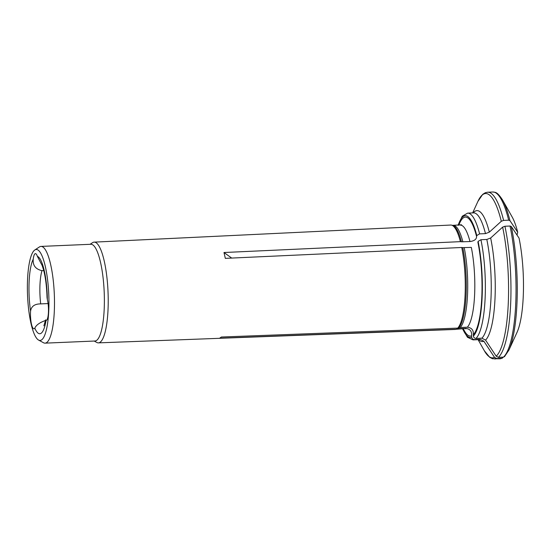 <?xml version="1.0" encoding="UTF-8"?>
<svg xmlns="http://www.w3.org/2000/svg" width="551" height="551" viewBox="0 0 551 551"><rect width="100%" height="100%" fill="white"/><g stroke="black" fill="none" stroke-linecap="round" stroke-linejoin="round"><path stroke-width="0.83" d="M43.743 270.569L41.986 270.644C35.574 269.205 32.654 265.389 33.232 259.184A38.811 9.064 -92.4 0 0 30.567 311.115A12.521 2.92 -92.4 0 0 33.976 328.789A12.521 2.92 -92.4 0 0 34.389 328.637A12.521 2.92 -92.4 0 0 34.816 328.189A38.811 9.064 -92.4 0 0 46.022 320.503A12.521 2.92 -92.4 0 0 46.057 320.503A12.521 2.92 -92.4 0 0 46.47 320.351A12.521 2.92 -92.4 0 0 48.447 312.169A12.521 2.92 -92.4 0 0 47.352 299.599A38.811 9.064 -92.4 0 0 37.365 256.346A12.521 2.92 -92.4 0 0 35.409 253.639A12.521 2.92 -92.4 0 0 33.232 259.184M37.365 256.346L41.229 263.75C41.27 264.17 41.683 263.22 43.894 271.182C45.699 278.572 46.745 287.422 47.042 297.726M94.193 341.048L96.783 342.453A50.41 11.771 -92.4 0 0 98.422 342.867A50.41 11.771 -92.4 0 0 99.283 342.701A50.41 11.771 -92.4 0 0 107.948 290.136A50.41 11.771 -92.4 0 0 94.111 242.137A50.41 11.771 -92.4 0 0 92.52 242.695A50.41 11.771 -92.4 0 0 92.451 242.736M38.618 340.091A45.519 10.627 -92.4 0 0 48.777 294.537A45.519 10.627 -92.4 0 0 34.761 250.016A45.519 10.627 -92.4 0 0 34.706 250.051A45.519 10.627 -92.4 0 0 27.55 295.577A45.519 10.627 -92.4 0 0 38.618 340.091L43.508 342.75A48.412 11.302 -92.4 0 0 45.092 343.149L94.979 341.014A48.412 11.302 -92.4 0 0 104.201 292.161A48.412 11.302 -92.4 0 0 90.846 244.279L40.96 246.414A48.412 11.302 -92.4 0 0 39.41 246.951A48.412 11.302 -92.4 0 0 39.348 246.993M45.092 343.149A48.412 11.302 -92.4 0 0 54.315 294.296A48.412 11.302 -92.4 0 0 40.96 246.414M485.562 340.098L481.891 338.183L476.009 338.431C474.542 338.321 473.667 337.536 473.385 336.062L473.275 334.684A59.536 13.899 -92.4 0 0 479.218 319.849A59.536 13.899 -92.4 0 0 477.889 242.268L478.11 241.393L480.933 239.719L486.815 239.465L490.659 238.004A65.521 15.297 87.6 0 1 485.562 340.098A73258.122 70487.873 -124.5 0 0 496.196 356.194A82.216 19.195 -92.4 0 0 502.636 227.122A73258.122 44149.336 167.1 0 0 490.659 238.004M94.111 242.137L450.67 225.049A52.249 12.198 87.6 0 1 451.476 225.118A52.249 12.198 87.6 0 1 460.409 241.648L223.981 252.516L225.325 258.364L461.745 247.489A52.249 12.198 87.6 0 1 457.723 328.114L221.392 337.012L219.704 338.169L456.035 329.271A52.249 12.198 87.6 0 1 455.932 329.305A52.249 12.198 87.6 0 1 455.14 329.45L98.422 342.867M231.709 258.068L223.981 252.516M517.01 235.043L517.706 232.24A70012.877 42193.576 167.1 0 0 509.95 220.648L508.676 220.186L503.6 220.4L501.3 221.282A73258.122 44149.336 167.1 0 0 489.322 232.157L485.479 233.624L479.597 233.872L476.773 235.552L476.581 236.517M458.838 225.194A59.536 13.899 -92.4 0 1 475.485 232.55A59.536 13.899 -92.4 0 1 476.553 236.427C476.649 239.196 474.459 240.904 469.982 241.552L461.449 241.793A51.946 12.129 -92.4 0 0 452.571 225.373L461.531 224.774M460.409 241.648L461.449 241.793M517.706 232.24A63.434 14.808 -92.4 0 0 512.148 216.97L502.498 199.91C496.72 191.039 495.149 192.506 492.725 192.003A83.47 19.485 -92.4 0 1 508.676 220.186M504.447 356.731L508.924 350.071L517.079 332.246A63.434 14.808 -92.4 0 0 519.042 238.087A70012.87 42193.576 167.1 0 0 511.287 226.495L510.012 226.027L504.936 226.247L502.636 227.122M456.035 329.271L457.096 328.926A5.827 5.606 55.5 0 1 458.556 328.665L465.643 328.362C470.065 328.899 472.049 331.392 471.587 335.841A59.536 13.899 -92.4 0 1 463.267 328.603M479.019 339.623L478.95 339.63A63.434 14.808 -92.4 0 0 480.203 339.34L474.321 339.595C472.854 339.485 471.98 338.693 471.697 337.219L471.587 335.841M504.812 356.242L503.469 357.124L498.393 357.344L496.196 356.194M473.275 334.684C473.736 330.235 471.752 327.742 467.331 327.204L460.243 327.508A5.827 5.606 55.5 0 0 458.783 327.769A51.946 12.129 -92.4 0 0 462.785 247.633L471.319 247.392A51.753 12.081 -92.4 0 1 467.331 327.204M457.723 328.114L458.783 327.769M480.203 339.34L483.874 341.255A65.521 15.297 87.6 0 1 478.633 339.636M503.125 357.399L501.782 358.281L496.706 358.501L494.509 357.351A73258.122 70487.873 -124.5 0 1 483.874 341.255M461.745 247.489L462.785 247.633M502.395 358.129L501.782 358.281A83.47 19.485 -92.4 0 1 499.86 358.784L492.498 358.722L489.756 357.351L484.336 350.739A82.216 19.195 -92.4 0 0 494.509 357.351M46.022 320.503L45.65 319.842M45.299 321.44A28.872 6.743 87.6 0 1 44.879 320.71C39.383 322.748 36.029 325.242 34.816 328.189M45.457 320.682L44.879 320.71M30.567 311.115C31.311 306.308 34.685 303.897 40.691 303.89A28.872 6.743 87.6 0 1 41.986 270.644M48.082 303.573L40.691 303.89M47.062 297.726L47.352 299.599M473.385 336.062A60.934 14.223 -92.4 0 0 478.11 241.393M455.932 329.305L464.782 328.534A51.753 12.081 -92.4 0 0 465.643 328.362M457.688 328.837A51.753 12.081 -92.4 0 0 458.556 328.665M462.626 328.63A60.934 14.223 -92.4 0 0 471.697 337.219M469.982 241.552A51.753 12.081 -92.4 0 0 460.354 225.132M476.773 235.552A60.934 14.223 -92.4 0 0 458.205 225.221M462.888 241.855A51.753 12.081 -92.4 0 0 453.266 225.435M460.243 327.508A51.753 12.081 -92.4 0 0 464.224 247.695M476.009 338.431A63.434 14.808 -92.4 0 0 480.933 239.719M504.936 226.247A83.47 19.485 87.6 0 1 498.393 357.344M501.3 221.282A82.216 19.195 -92.4 0 0 477.944 201.335L472.648 212.913M473.213 212.886A65.521 15.297 87.6 0 1 489.322 232.157M477.944 201.335L482.779 194.289L485.397 192.692L487.649 192.216A83.47 19.485 87.6 0 1 503.6 220.4M479.597 233.872A63.434 14.808 -92.4 0 0 467.641 213.127L462.282 216.199L457.977 225.235M503.469 357.124A83.47 19.485 -92.4 0 0 510.012 226.027M496.706 358.501A83.47 19.485 87.6 0 1 494.784 358.997M462.399 328.637L467.462 337.274L473.061 339.877A63.434 14.808 -92.4 0 0 474.321 339.595M509.95 220.648A82.629 19.292 -92.4 0 0 502.498 199.91M508.924 350.071A82.629 19.292 -92.4 0 0 511.287 226.495M481.891 338.183A63.434 14.808 -92.4 0 0 486.815 239.465M485.479 233.624A63.434 14.808 -92.4 0 0 473.523 212.872L473.591 212.872M90.054 244.313L92.52 242.695M464.782 328.534L465.981 328.789M478.068 339.664L484.336 350.739M487.649 192.216L492.725 192.003M452.571 225.373L451.476 225.118M34.761 250.016L39.41 246.951M502.388 358.129L499.86 358.784M45.63 319.842L43.887 325.848M473.061 339.877L478.95 339.63M467.641 213.127L473.523 212.872"/></g></svg>
